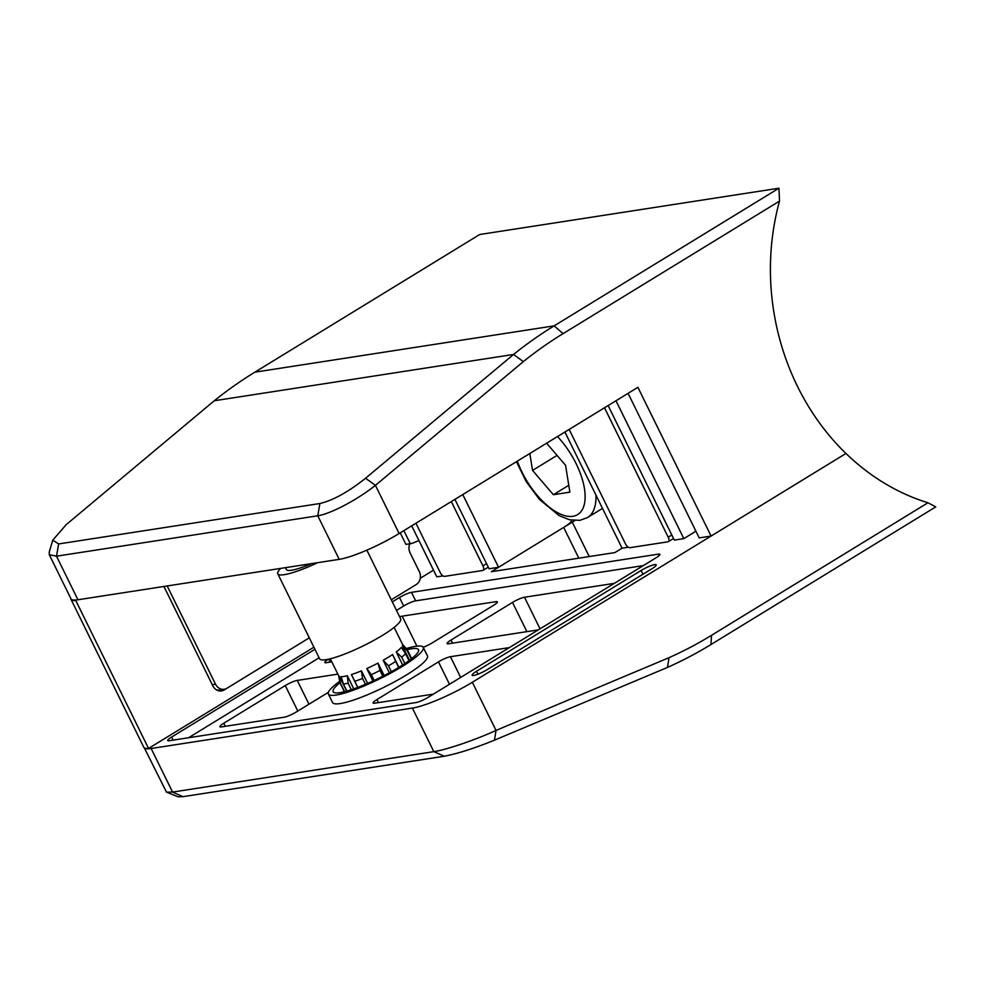 <?xml version="1.0" encoding="UTF-8"?>
<svg xmlns="http://www.w3.org/2000/svg" width="985" height="985" viewBox="0 0 985 985"><rect width="100%" height="100%" fill="white"/><g stroke="black" fill="none" stroke-linecap="round" stroke-linejoin="round"><path stroke-width="1.48" d="M778.938 188.209L479.67 234.516L254.869 372.17A481.677 417.135 81.2 0 0 214.262 400.76L66.303 524.562L52.771 540.149L58.632 543.942L319.891 503.52C333.016 500.405 348.247 491.995 365.57 478.254L513.542 354.452A481.677 417.135 -98.8 0 1 554.136 325.863L778.938 188.209L779.517 201.1L563.075 333.632A472.074 408.812 81.2 0 0 523.343 361.606L375.433 485.346L399.134 533.525L637.898 387.327L711.084 536.062L699.215 537.896L628.073 393.335M399.134 533.525A48.068 8.175 153.8 0 1 339.209 559.345L77.938 599.766A48.068 8.175 153.8 0 1 70.994 598.831L49.287 554.715L49.25 552.019L52.771 540.149M523.343 361.606L513.542 354.452L214.262 400.76M365.57 478.254L375.433 485.346C357.223 499.9 330.184 514.022 317.773 515.783L56.502 556.193L49.287 554.715M779.517 201.1A232.14 201.038 81.2 0 0 845.943 453.482L711.084 536.062M695.927 531.211L683.824 538.623L615.982 400.747M683.824 538.623L674.331 540.088L608.127 405.549M628.282 547.217L622.077 548.177L564.91 432.009M574.821 520.585L498.558 567.286L462.778 494.556M498.558 567.286L489.065 568.751L454.922 499.37M443.016 575.88L436.811 576.841L411.705 525.83M433.523 570.155L420.263 578.269M407.224 649.681A47.588 8.102 153.8 0 1 411.631 648.77A47.588 8.102 153.8 0 1 418.49 651.257A47.588 8.102 153.8 0 1 386.231 674.479A47.588 8.102 153.8 0 1 340.01 692.627A47.588 8.102 153.8 0 1 334.383 692.64A47.588 8.102 153.8 0 1 340.01 682.753A37.492 6.378 153.8 0 0 340.096 682.999L344.381 691.729M654.643 564.639A10.86 1.847 -26.2 0 0 641.1 570.475L476.506 671.265A10.86 1.847 -26.2 0 0 472.123 675.23A10.86 1.847 -26.2 0 0 487.243 669.603L651.836 568.813A10.86 1.847 -26.2 0 0 656.219 564.848A10.86 1.847 -26.2 0 0 654.643 564.639M406.251 648.573A52.87 9 153.8 0 1 415.621 646.332A52.87 9 153.8 0 1 423.254 647.354A52.87 9 153.8 0 1 391.353 672.78A52.87 9 153.8 0 1 336.033 695.065A52.87 9 153.8 0 1 328.387 694.043A52.87 9 153.8 0 1 339.726 681.312M328.387 694.043L332.561 702.539A52.87 9 -26.2 0 0 340.207 703.561A52.87 9 -26.2 0 0 395.527 681.275A52.87 9 -26.2 0 0 427.441 655.85L423.254 647.354M314.929 649.287L171.599 737.063A9.616 1.638 153.8 0 0 167.721 740.572A9.616 1.638 153.8 0 0 169.112 740.757L416.126 702.539A9.616 1.638 153.8 0 0 428.106 697.368L656.022 557.818A9.616 1.638 153.8 0 0 659.888 554.309A9.616 1.638 153.8 0 0 658.497 554.124L411.484 592.342L415.67 600.838A9.616 1.638 -26.2 0 0 403.678 606.009L396.499 610.404M403.678 606.009L399.504 597.501L392.325 601.897M399.504 597.501A9.616 1.638 153.8 0 1 411.484 592.342M144.426 747.923A48.068 8.175 -26.2 0 0 151.136 748.501L412.395 708.08A48.068 8.175 -26.2 0 0 472.332 682.26L845.943 453.469M578.823 558.175L563.679 527.406L491.33 571.706L614.837 552.597L622.077 548.177M563.679 527.406A19.22 3.275 -26.2 0 0 571.423 520.388M927.956 502.769L935.75 506.893L710.948 644.547A481.677 417.135 -98.8 0 1 667.522 667.399L494.458 740.178C474.376 748.317 457.643 753.673 444.247 756.234L182.976 796.656L178.1 796.791L166.502 792.186L172.572 792.075L433.843 751.654C446.217 749.819 475.349 739.957 496.034 730.427L669.024 657.672A472.074 408.812 81.2 0 0 711.515 635.313L927.956 502.769A232.14 201.038 -98.8 0 1 845.967 453.469M144.315 747.849L166.502 792.186M667.522 667.399L669.024 657.672M494.458 740.178L496.034 730.427L472.332 682.26M319.115 657.783L188.529 737.753M643.267 565.624L415.67 600.838M509.417 647.588L450.453 656.712A9.616 1.638 -26.2 0 0 438.473 661.871L376.972 699.535A9.616 1.638 -26.2 0 0 373.093 703.044A9.616 1.638 -26.2 0 0 374.485 703.228L433.449 694.105M423.218 647.268A9.616 1.638 -26.2 0 0 431.996 643.008L493.497 605.356A9.616 1.638 -26.2 0 0 497.376 601.847A9.616 1.638 -26.2 0 0 495.984 601.663L402.163 616.167A9.616 1.638 -26.2 0 0 399.664 616.832M328.264 659.261A9.616 1.638 -26.2 0 0 324.804 662.499A9.616 1.638 -26.2 0 0 326.195 662.696L331.81 661.821M614.332 583.354L524.488 597.242A9.616 1.638 -26.2 0 0 512.495 602.414L451.007 640.065A9.616 1.638 -26.2 0 0 447.128 643.574A9.616 1.638 -26.2 0 0 448.52 643.771L538.352 629.871M337.867 674.122L297.261 680.413A9.616 1.638 -26.2 0 0 285.268 685.572L223.767 723.236A9.616 1.638 -26.2 0 0 219.901 726.745A9.616 1.638 -26.2 0 0 221.293 726.93L284.234 717.191A9.616 1.638 -26.2 0 0 296.214 712.02L328.399 692.32M546.613 443.213L565.562 465.302L569.884 492.155L553.385 494.716L532.54 470.411L529.807 453.506M568.776 485.285L553.385 494.716M557.054 455.39L532.54 470.411M351.313 689.709L348.124 683.221A37.492 6.378 153.8 0 1 343.371 683.947L341.155 676.683A35.571 6.058 -26.2 0 0 343.827 676.461A35.571 6.058 -26.2 0 0 347.323 675.735L353.787 688.86M351.399 674.565L354.822 681.288A37.492 6.378 153.8 0 0 362.554 678.443L361.446 670.859A35.571 6.058 -26.2 0 1 351.399 674.565L357.727 687.432M361.446 670.859L367.627 683.418M366.789 668.556L371.333 674.651A37.492 6.378 153.8 0 0 379.976 670.453L378.018 663.09A35.571 6.058 -26.2 0 1 366.789 668.556L372.933 681.041M378.018 663.09L384.162 675.562M383.19 660.282L388.484 665.823A37.492 6.378 153.8 0 0 395.724 661.391L392.596 654.52A35.571 6.058 -26.2 0 1 383.19 660.282L389.358 672.804M392.596 654.52L398.9 667.325M396.229 651.947L401.683 657.155A37.492 6.378 153.8 0 0 405.574 653.683L401.289 647.428A35.571 6.058 -26.2 0 1 396.229 651.947L402.643 664.986M394.148 627.383L402.508 644.375A35.571 6.058 -26.2 0 1 402.385 645.791L409.514 660.27M330.32 658.78L338.68 675.772A35.571 6.058 -26.2 0 0 339.443 676.412L346.683 691.113M388.484 665.823L391.377 671.696M395.724 661.391L398.703 667.448M371.333 674.651L374.189 680.463M379.976 670.453L382.82 676.252M354.822 681.288L357.826 687.407M362.554 678.443L365.447 684.341M343.371 683.947L346.868 691.064M348.124 683.221L347.323 675.735M344.578 691.679L340.551 683.504A37.492 6.378 153.8 0 1 340.096 682.999M340.551 683.504L339.443 676.412M402.385 645.791L407.396 650.974L411.299 658.903M402.446 644.252L407.199 649.644A37.492 6.378 153.8 0 1 407.371 649.891A37.492 6.378 153.8 0 1 407.396 650.974M401.683 657.155L404.835 663.545M405.574 653.683L409.009 660.639M280.737 568.394A45.175 7.695 -26.2 0 0 277.782 573.787A45.175 7.695 -26.2 0 0 314.153 564.306A45.175 7.695 -26.2 0 0 317.675 562.681M277.782 573.787L319.596 658.768A45.175 7.695 -26.2 0 0 355.979 649.3A45.175 7.695 -26.2 0 0 400.673 618.875L366.851 550.147M285.478 567.655L286.401 569.539A35.571 6.058 -26.2 0 0 311.519 563.629M569.158 429.423L625.45 543.818A4.802 2.265 -121.5 0 0 629.908 547.697L667.916 541.824A4.802 2.265 -121.5 0 0 668.335 541.676A4.802 2.265 -121.5 0 0 668.199 537.207L604.507 407.765M415.941 523.232L440.184 572.482A4.802 2.265 -121.5 0 0 444.654 576.36L482.65 570.487A4.802 2.265 -121.5 0 0 483.069 570.327A4.802 2.265 -121.5 0 0 482.933 565.87L451.302 501.574M418.896 540.445A9.616 1.638 -26.2 0 1 410.314 543.72L405.918 544.397L400.23 532.848M76.818 599.914L75.783 600.554L148.55 748.44A48.068 8.175 153.8 0 1 143.785 747.258L71.019 599.372A48.068 8.175 -26.2 0 0 75.783 600.554M409.871 543.782A9.616 8.323 -98.8 0 0 410.092 552.893L419.302 571.596A9.616 8.323 81.2 0 1 416.249 584.524L391.291 599.803M313.907 647.194L148.55 748.44M167.179 585.964L215.518 684.193A9.616 8.323 81.2 0 0 224.223 689.254A9.616 8.323 81.2 0 0 226.932 688.256L309.29 637.824L224.26 689.919A9.616 8.323 -98.8 0 1 221.539 690.916A9.616 8.323 -98.8 0 1 212.834 685.855L163.929 586.457M70.871 598.585A48.068 8.175 -26.2 0 0 71.019 599.372M223.336 689.401L221.884 690.288L224.26 689.919M220.345 691.002A9.616 8.323 81.2 0 0 221.884 690.288M224.223 689.254L219.47 689.992A9.616 8.323 -98.8 0 1 216.331 689.795M563.075 333.632L554.136 325.863L254.869 372.17M339.209 559.345L317.773 515.783L319.891 503.52M58.632 543.942L56.502 556.193L77.938 599.766M642.959 574.255L641.1 570.475M151.136 748.501L172.572 792.075L182.976 796.656M444.247 756.234L433.843 751.654L412.395 708.08M710.948 644.547L711.515 635.313M171.599 737.063L173.101 740.129M659.187 555.528L658.497 554.124M225.282 726.314L223.767 723.236M297.802 711.047L285.268 685.572M308.97 704.213L297.261 680.413M452.521 643.143L451.007 640.065M526.889 631.644L512.495 602.414M540.026 628.836L524.488 597.242M330.197 662.068L328.756 659.15M416.914 646.16L402.163 616.167M496.674 603.054L495.984 601.663M378.486 702.613L376.972 699.535M449.492 684.279L438.473 661.871M460.66 677.446L450.453 656.712M477.934 674.183L476.506 671.265M595.925 495.036A62.486 29.378 58.5 0 1 587.466 517.593L579.845 520.351L569.441 519.76L559.123 515.598L539.435 499.407L526.261 481.702L516.435 461.694M517.334 461.14A54.791 25.758 -121.5 0 0 572.888 516.3A54.791 25.758 -121.5 0 0 584.068 486.467A54.791 25.758 -121.5 0 0 557.485 436.564M668.199 537.207L671.819 534.99M482.933 565.87L486.553 563.654M410.314 543.72L403.862 530.619M212.268 684.698L215.518 684.193M589.227 556.562L572.285 522.136M602.5 508.395L587.466 517.593M407.371 649.891L411.656 658.62M338.618 675.648L339.997 682.716M668.335 541.676L673.531 538.487M483.069 570.327L488.277 567.151"/></g></svg>
